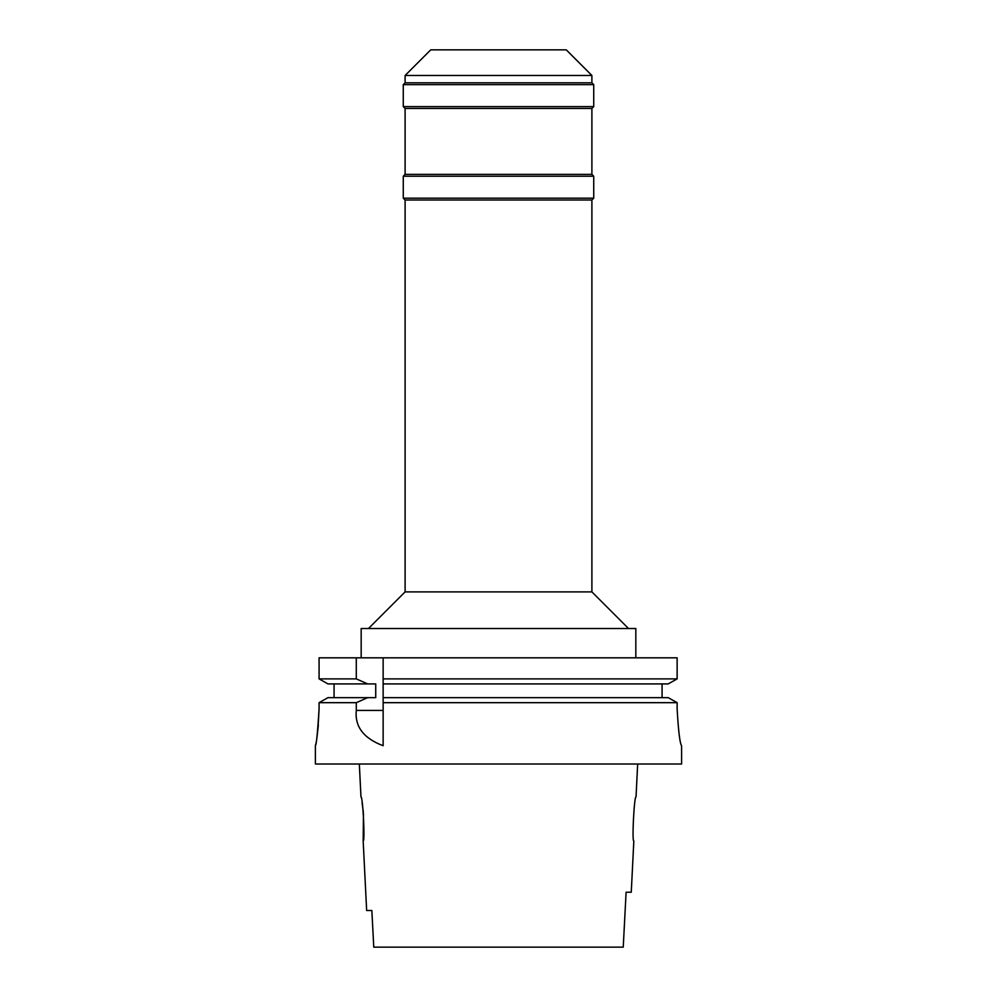 <?xml version="1.0" encoding="UTF-8"?>
<svg xmlns="http://www.w3.org/2000/svg" width="997" height="997" viewBox="0 0 997 997"><rect width="100%" height="100%" fill="white"/><g stroke="black" fill="none" stroke-linecap="round" stroke-linejoin="round"><path stroke-width="1.5" d="M373.763 947.15L371.856 910.523L373.763 947.15L623.237 947.15L626.104 892.215L623.237 947.15M363.469 813.527L363.17 840.945L366.647 910.523L371.856 910.523M363.17 840.945C365.189 842.241 362.833 795.731 360.976 796.989L359.331 764.026M362.135 803.121L363.344 812.156M626.104 892.215L631.263 892.215L633.83 840.945C631.799 842.315 634.204 795.531 636.024 796.989L637.669 764.026M315.376 745.719L315.376 764.026L681.624 764.026L681.587 745.719C679.917 743.588 678.434 731.374 677.137 709.091C678.421 731.225 679.904 743.426 681.587 745.719M337.347 702.673L356.29 702.673L356.29 710.425C354.695 726.614 363.643 738.378 383.135 745.719L383.135 702.673L677.137 702.673L668.202 697.651L677.137 702.673L677.137 709.091M668.202 697.651L383.135 697.651L383.135 657.821L356.29 657.821L356.29 678.882L367.694 683.917L375.732 683.917L375.732 697.651L367.694 697.651L356.29 702.673L319.077 702.673L327.976 697.651L319.077 702.673L319.077 709.091C318.105 729.268 316.896 741.382 315.426 745.457C316.323 745.507 317.532 733.381 319.077 709.091M317.407 733.593L318.367 725.006M383.135 697.651L383.135 702.673M383.135 680.59L383.135 682.272M383.135 699.308L383.135 700.978M356.29 657.821L319.077 657.821L319.077 678.882L356.29 678.882M677.137 657.821L677.137 678.882L677.137 657.821L383.135 657.821M367.694 697.651L327.976 697.651M327.976 683.917L319.077 678.882L327.976 683.917L367.694 683.917M334.057 697.651L334.057 683.917M662.083 683.917L662.083 697.651M677.137 678.882L668.202 683.917L677.137 678.882L383.135 678.882M383.135 683.917L668.202 683.917M635.837 657.821L635.837 628.521L361.163 628.521L361.163 657.821M591.894 591.894L591.894 200.011L405.106 200.011L405.106 591.894L591.894 591.894L628.521 628.521M405.106 200.011L403.274 198.179L593.726 198.179L591.894 200.011M591.894 174.375L591.894 108.449L405.106 108.449L405.106 174.375L591.894 174.375L593.726 176.207L403.274 176.207L403.274 198.179M405.106 108.449L403.274 106.617L593.726 106.617L591.894 108.449M405.106 75.485L430.741 49.85L566.259 49.85L591.894 75.485L405.106 75.485L405.106 82.813L591.894 82.813L593.726 84.645L403.274 84.645L403.274 106.617M356.29 710.425L383.135 710.425M405.106 591.894L368.479 628.521M593.726 176.207L593.726 198.179M405.106 174.375L403.274 176.207M593.726 84.645L593.726 106.617M405.106 82.813L403.274 84.645M591.894 75.485L591.894 82.813"/></g></svg>
